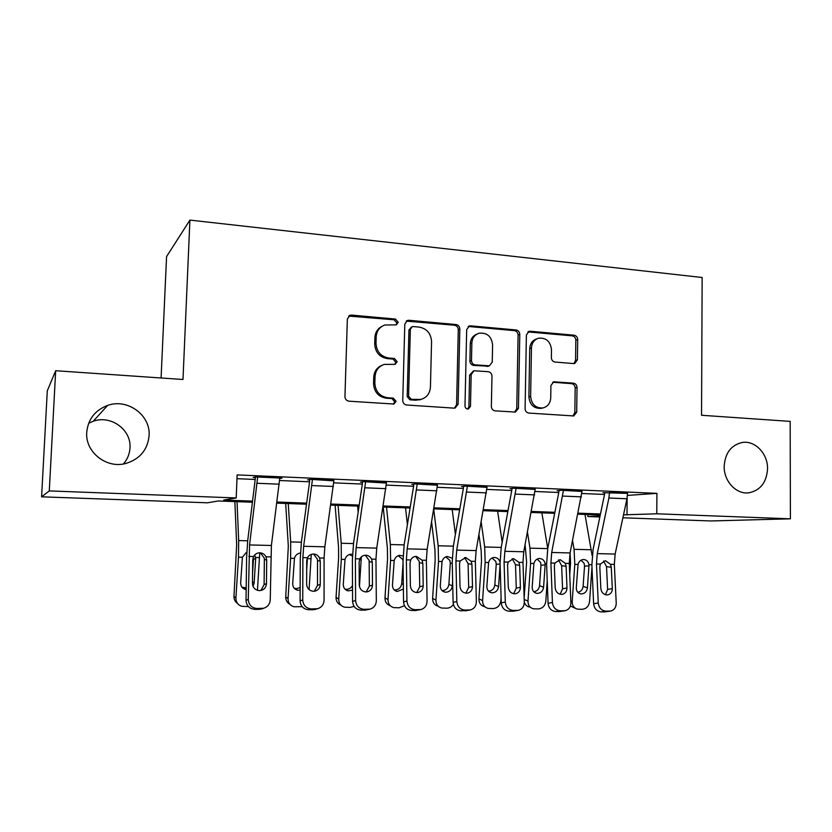<?xml version="1.0" encoding="UTF-8"?>
<svg xmlns="http://www.w3.org/2000/svg" width="832" height="832" viewBox="0 0 832 832"><rect width="100%" height="100%" fill="white"/><g stroke="black" fill="none" stroke-linecap="round" stroke-linejoin="round"><path stroke-width="1.25" d="M398.237 322.275L395.47 319.062L351.676 315.099L350.033 315.286L347.36 318.999L344.947 396.573C345.114 399.225 346.476 400.764 349.014 401.19L393.931 404.04L396.084 401.305L393.297 398.122L387.65 397.738C379.683 396.365 375.409 391.487 374.847 383.094L375.034 376.667C375.544 370.417 378.633 366.319 384.301 364.395L395.148 364.333L397.166 361.67L394.389 358.467L388.762 358.02C380.817 356.564 376.563 351.666 375.991 343.325L376.178 336.929C376.646 330.98 379.527 327.007 384.842 325.01L396.354 324.865L398.237 322.275M396.053 324.938L396.885 322.982L394.129 319.79L348.681 316.087M393.463 404.113L394.722 401.762L391.945 398.59L386.318 398.206L387.65 397.738M394.774 364.406L395.803 362.263L393.037 359.07L387.431 358.623L388.762 358.02M724.173 466.398C723.798 481.218 736.247 494.52 748.717 492.835C760.365 490.495 766.646 482.456 767.551 468.718C767.884 453.71 755.061 440.274 742.3 442.468C731.13 445.047 725.088 453.024 724.173 466.398M86.726 432.37C85.103 451.994 106.288 468.801 125.58 463.538C139.766 459.254 147.607 449.977 149.094 435.698C150.769 415.262 127.598 398.122 107.63 405.413C95.046 410.218 88.078 419.203 86.726 432.37M123.427 463.965C127.452 459.306 129.636 453.939 129.99 447.886C131.487 429.801 110.926 414.731 93.236 421.252L88.681 423.238M573.685 363.574L574.694 363.501L577.408 359.85L577.689 339.55C577.502 337.095 576.295 335.65 574.08 335.202L530.244 331.24L529.038 331.344L526.396 334.974L525.096 408.71C525.283 411.216 526.531 412.672 528.819 413.078L573.778 415.948L576.69 412.183L577.034 387.473C576.846 385.008 575.64 383.573 573.404 383.157L553.738 381.805L550.919 385.528L550.732 397.862C550.326 403.27 547.726 406.63 542.922 407.95C535.631 408.252 531.534 404.404 530.629 396.427L531.461 347.963C531.814 342.919 534.186 339.664 538.574 338.218C546.146 337.574 550.451 341.401 551.491 349.679L551.366 357.677C551.554 360.162 552.77 361.618 555.017 362.045L573.685 363.574M252.408 502.226L218.286 500.978L207.47 502.798L41.6 496.818L47.289 390.842L55.671 370.718L182.988 379.496L189.914 220.095L702.146 277.503L701.542 415.272L790.171 421.387L790.4 518.825L710.788 520.957L622.887 517.785M55.671 370.718L49.286 490.911L236.215 497.952L223.714 500.063L252.543 501.124M627.453 495.414L656.916 493.355L237.12 474.895L236.215 497.952M656.916 493.355L656.76 513.791L790.4 518.825M459.826 329.035C459.638 326.498 458.37 325 455.988 324.532L408.959 320.278L407.472 320.434L404.799 324.126L402.75 400.473C402.927 403.073 404.248 404.581 406.713 405.007L454.064 408.138L455.094 408.065L458.12 404.196L459.826 329.035L458.286 329.722C458.11 327.184 456.841 325.686 454.47 325.229L406.224 321.11M470.673 325.853L516.069 329.961C518.357 330.418 519.594 331.885 519.782 334.381L518.44 408.262L515.466 412.079L495.144 410.852C492.804 410.446 491.546 408.97 491.358 406.432L491.972 376.137C491.785 373.61 490.526 372.133 488.186 371.696L474.022 370.781L471.172 374.556L470.486 406.286L468.374 408.99C466.357 409.094 465.234 408.075 464.984 405.922L466.679 329.649L469.342 325.988L470.673 325.853L469.113 326.55L514.374 330.626L516.069 329.961M236.974 478.681L255.195 479.461M279.635 480.511L309.566 481.801M333.788 482.841L362.336 484.068M386.329 485.098L413.587 486.262M437.351 487.292L463.362 488.405M486.918 489.414L511.742 490.485M535.08 491.483L558.782 492.502M581.911 493.49L604.531 494.468M279.75 478.566L281.975 478.098L255.424 476.944L253.146 477.474L255.351 477.578L255.216 479.336L247.718 540.582L246.594 557.69L246.022 600.361L248.269 599.446C248.737 604.906 251.638 607.922 256.994 608.504L263.713 608.244C267.769 606.861 269.953 604.001 270.254 599.674L271.398 545.48L279.77 478.005L257.66 477.038L249.579 544.939L248.269 599.446M333.902 480.823L310.294 479.336L307.59 479.846L309.733 479.939L309.587 481.676L301.402 541.986L300.269 558.834L300.092 600.881L302.734 599.997C303.243 605.363 306.093 608.338 311.282 608.92L317.647 608.702C321.662 607.381 323.804 604.552 324.074 600.205L324.074 558.074L324.844 546.811L333.913 480.366L312.458 479.43L303.659 546.291L302.89 557.617L302.734 599.997M386.443 483.049L363.532 481.655L360.422 482.144L362.513 482.227L362.357 483.943L353.527 543.348L352.383 559.957L352.581 601.401L355.607 600.527C356.138 605.821 358.935 608.754 363.979 609.315L370.022 609.128C373.984 607.88 376.085 605.082 376.324 600.735L375.96 559.208L376.74 548.111L386.464 482.664L365.633 481.749L356.158 547.602L355.389 558.761L355.607 600.527M437.466 485.222L415.21 483.912L411.736 484.37L413.754 484.463L413.608 486.148L404.175 544.669L403.021 561.038L403.562 601.89L406.942 601.037C407.514 606.258 410.249 609.149 415.158 609.7L420.898 609.544C424.809 608.348 426.868 605.582 427.066 601.245L426.369 560.3L427.149 549.37L437.476 484.89L417.248 484.006L407.16 548.87L406.38 559.874L406.942 601.037M487.032 487.344L465.41 486.106L461.583 486.533L463.549 486.626L463.382 488.28L453.388 545.948L452.223 562.099L453.097 602.378L456.82 601.536C457.413 606.684 460.096 609.523 464.87 610.074L470.35 609.95C474.198 608.806 476.206 606.06 476.372 601.734L475.342 561.371L476.133 550.586L487.042 487.053L467.386 486.19L456.706 550.108L455.926 560.945L456.82 601.536M535.194 489.414L514.176 488.238L510.026 488.644L511.93 488.727L511.774 490.36L501.238 547.206L500.074 563.118L501.249 602.846L505.294 602.025C505.908 607.09 508.539 609.898 513.188 610.438L518.43 610.334C522.205 609.232 524.16 606.528 524.295 602.212L522.964 562.411L523.754 551.782L535.205 489.154L516.1 488.322L504.868 551.304L504.078 561.995L505.294 602.025M582.015 491.431L561.579 490.298L557.118 490.693L558.969 490.766L558.802 492.388L547.778 548.423L546.603 564.117L548.07 603.304L552.417 602.493C553.062 607.495 555.641 610.262 560.165 610.802L565.178 610.698C568.89 609.648 570.804 606.975 570.898 602.68L569.275 563.42L570.076 552.937L570.565 563.004L569.743 574.704M627.557 493.386L602.919 492.679L604.729 492.762L604.562 494.354L593.06 549.598L591.885 565.084L593.622 603.751L598.25 602.95C598.915 607.89 601.453 610.615 605.852 611.146L610.667 611.062C614.307 610.043 616.169 607.402 616.231 603.138L614.338 564.398L615.139 554.06L626.954 498.763L627.557 493.178L609.492 492.388L608.899 498.014L597.262 553.613L596.461 564.013L598.25 602.95M189.914 220.095L166.566 256.578L161.086 377.988M41.6 496.818L49.286 490.911M599.851 516.953L587.798 516.516L600.049 516.038M587.818 514.53L587.798 516.516M600.267 514.977L577.928 514.166M554.684 513.313L531.263 512.45M507.832 511.597L483.278 510.692M459.649 509.829L433.909 508.882M410.082 508.009L383.084 507.021M359.06 506.137L330.751 505.097M306.53 504.213L276.848 503.121M623.522 514.842L656.76 513.791M276.983 502.029L306.675 503.131M330.907 504.026L359.216 505.066M383.25 505.96L410.249 506.958M434.086 507.842L459.836 508.789M483.465 509.662L508.03 510.567M531.461 511.441L554.882 512.304M578.126 513.167L600.475 513.989M627.151 497.744L626.985 514.966M382.127 326.258C377.655 328.546 375.232 332.332 374.889 337.605L376.178 336.929M387.431 358.623C379.506 357.178 375.263 352.29 374.702 343.98L374.889 337.605M381.971 365.31C376.906 367.474 374.161 371.446 373.734 377.208L375.034 376.667M386.318 398.206C378.373 396.843 374.119 391.976 373.547 383.625L373.734 377.208M454.522 408.138L456.581 404.643L458.286 329.722M413.244 326.57L412.225 326.674L410.342 329.264L408.574 396.167L411.341 399.339L420.784 399.454C426.691 397.675 429.905 393.557 430.435 387.088L431.558 341.63C430.997 333.434 426.837 328.588 419.078 327.08L413.244 326.57M411.466 327.049L408.949 329.961L410.342 329.264M421.044 399.391L415.792 400.202L409.937 399.807L407.181 396.646L408.949 329.961M514.727 412.142L516.745 408.678L518.086 335.036C517.899 332.55 516.672 331.084 514.374 330.626M473.408 370.999L469.602 375.086L468.915 406.723L470.486 406.286M467.688 409.032L468.915 406.723M492.596 344.843C491.504 336.305 486.99 332.426 479.055 333.237C474.625 334.766 472.222 338.042 471.858 343.075L471.484 360.402C471.661 362.95 472.94 364.437 475.29 364.874L489.445 365.81L492.253 362.076L492.596 344.843M477.194 333.986C472.94 335.587 470.631 338.822 470.288 343.71L471.858 343.075M488.415 366.163L473.71 365.435C471.359 364.998 470.09 363.522 469.914 360.984L470.288 343.71M469.113 326.55L468.156 326.581M537.014 338.79L536.827 338.853C532.449 340.298 530.088 343.543 529.734 348.577L531.461 347.963M541.809 408.221L541.154 408.366C533.884 408.668 529.797 404.841 528.892 396.885L529.734 348.577M572.894 415.99L574.839 412.578L575.172 387.951C574.985 385.497 573.789 384.062 571.563 383.646L552.698 382.231M573.934 363.584L575.557 360.412L575.838 340.174C575.65 337.73 574.454 336.284 572.239 335.847L527.894 331.906M234.863 501.582L236.662 544.71L233.969 596.242L235.903 598.031C235.924 602.274 237.921 605.03 241.883 606.32L248.425 606.59M237.026 501.665L238.68 540.571L238.482 557.149L235.903 598.031M259.75 552.802L257.442 590.314M246.168 589.638L245.617 589.534C242.341 588.546 240.698 586.321 240.666 582.847L242.403 557.232L246.376 552.396M254.727 554.913L255.674 558.792L253.469 559.166L252.564 573.529M252.46 581.693L254.134 583.045L255.674 558.792M254.134 583.045L253.042 586.373M237.474 603.398C235.05 601.682 233.875 599.3 233.969 596.242M241.966 587.205L246.189 587.881M253.469 559.166L253.282 557.097M255.372 476.954L255.351 477.578M260.926 590.47L264.098 584.626L264.358 559.385L264.254 558.064L260.406 552.843M256.994 608.504L254.675 609.336L259.054 609.367L261.394 608.546M254.675 609.336C249.371 608.764 246.49 605.769 246.022 600.361M262.569 608.65L259.054 609.367M265.959 556.806L266.698 560.102L266.469 583.596C266.24 586.966 264.555 589.212 261.414 590.346L259.386 590.626C255.133 590.138 252.814 587.725 252.439 583.388L252.73 559.811L253.542 556.535C254.935 554.133 257.015 552.885 259.782 552.802L259.875 552.812C262.631 552.978 264.659 554.31 265.959 556.806L270.639 556.91M285.678 503.443L288.319 546L285.73 596.804L288.049 598.572C288.07 602.815 290.046 605.55 293.977 606.767L302.172 606.684M288.246 503.537L290.68 541.923L290.628 558.272L288.049 598.572M311.282 554.403L309.088 589.607M300.134 590.242L297.596 590.221C294.362 589.274 292.729 587.07 292.708 583.596L294.445 558.355C295.266 555.495 297.076 553.748 299.863 553.093M311.074 558.709L307.299 558.626L306.779 559.967M306.686 569.899L307.33 559.894M289.942 604.334C287.061 602.732 285.657 600.215 285.73 596.804M294.216 588.224L296.431 588.65L300.144 587.569M335.109 505.253L338.551 547.248L338.614 557.918L336.045 597.345L338.728 599.092C338.749 603.335 340.704 606.039 344.594 607.204L350.147 607.422L354.11 606.393M338.062 505.367L341.214 543.244L341.318 559.364L338.728 599.092M357.614 506.085L358.166 512.169M361.348 556.868L359.445 586.498M352.529 590.127L348.109 590.876C344.916 589.982 343.314 587.798 343.283 584.334L345.02 559.447C345.842 556.587 347.62 554.861 350.366 554.247L351.51 554.164M340.839 605.093C337.594 603.647 336.003 601.058 336.045 597.345M344.926 589.087L346.476 589.316C349.149 589.222 351.166 587.954 352.508 585.489M352.435 555.984L349.502 554.642M383.209 507.021L387.4 548.465L387.546 559L384.977 597.875L388.003 599.612C388.024 603.834 389.948 606.507 393.796 607.63L399.09 607.807L404.456 605.717M386.526 507.146L390.354 544.523L390.593 560.425L388.003 599.612M405.548 507.842L407.399 524.659M403.385 589.046L397.218 591.51C394.077 590.647 392.486 588.494 392.465 585.052L394.202 560.498C395.013 557.658 396.76 555.942 399.464 555.36L403.083 555.953M390.239 605.717C386.714 604.458 384.966 601.838 384.977 597.875M394.16 589.857L395.138 589.95C398.882 589.618 401.076 587.506 401.7 583.617L403.322 584.449M403.042 563.306L401.7 583.617M403.01 560.612L402.636 559.322L398.31 555.786M314.288 591.25L317.491 585.374L317.522 560.508L317.408 559.208L313.612 554.039C316.274 554.206 318.25 555.516 319.54 557.981L320.278 561.215L320.268 584.366C320.06 587.756 318.396 589.992 315.276 591.063L313.456 591.292C309.317 590.814 307.05 588.442 306.644 584.168L306.717 560.934L307.476 557.71C308.818 555.339 310.835 554.112 313.529 554.029L313.612 554.039M311.282 608.92L308.568 609.731L312.811 609.762L315.557 608.951M308.568 609.731C303.41 609.159 300.591 606.216 300.092 600.881M315.494 609.336L312.811 609.762M366.205 591.947L369.346 586.113L369.158 561.6L369.034 560.31L365.352 555.235M363.979 609.315L360.89 610.116L365.009 610.147L368.129 609.346M360.89 610.116C355.878 609.554 353.101 606.653 352.581 601.401M370.022 609.128L365.009 610.147M371.55 559.114L372.299 562.307L372.486 585.125C372.31 588.515 370.677 590.73 367.588 591.75L365.934 591.947C361.92 591.479 359.694 589.139 359.268 584.927L359.133 562.026L359.84 558.854C361.13 556.514 363.074 555.298 365.706 555.225L365.778 555.225C368.368 555.391 370.292 556.691 371.55 559.114L375.96 559.208M416.718 592.582L419.713 586.82L419.328 562.65L419.203 561.382L415.667 556.421M415.158 609.7L411.705 610.49L415.709 610.522L419.182 609.731M411.705 610.49C406.827 609.939 404.113 607.069 403.562 601.89M420.898 609.544L415.709 610.522M422.084 560.206L422.833 563.358L423.207 585.853C423.062 589.254 421.46 591.438 418.402 592.415L416.905 592.582C412.994 592.124 410.81 589.815 410.363 585.666L410.041 563.098L410.706 559.967C411.934 557.648 413.826 556.462 416.385 556.39L422.084 560.206L426.369 560.3M431.652 522.371L434.928 549.65L435.167 560.04L432.588 598.395L435.937 600.101C435.958 604.323 437.85 606.965 441.646 608.036L446.711 608.192C449.478 608.119 451.703 606.871 453.378 604.438M433.784 509.642L438.162 545.771L438.537 561.454L435.937 600.101M452.202 509.548L455.395 534.383M442 590.543L442.489 590.574C446.139 590.242 448.271 588.151 448.885 584.324L452.348 585.926C451.724 589.784 449.582 591.885 445.91 592.218L444.974 592.134C441.886 591.302 440.326 589.17 440.305 585.749L442.042 561.527C442.832 558.698 444.558 557.003 447.21 556.452L452.223 558.22M452.348 585.926L452.639 581.506M438.235 606.258C434.481 605.186 432.598 602.566 432.588 598.395M452.244 563.139L450.299 563.316L448.885 584.324M450.299 563.316L449.842 560.362L445.775 556.899M465.847 593.164L468.676 587.517L468.094 563.68L464.599 557.586M464.87 610.074L461.084 610.854L468.78 610.106M461.084 610.854C456.342 610.303 453.679 607.485 453.097 602.378M470.35 609.95L464.974 610.875M471.182 561.278L471.942 564.387L472.493 586.56C472.368 589.95 470.798 592.114 467.792 593.06L466.419 593.206C462.623 592.748 460.481 590.47 460.013 586.383L459.503 564.127L460.127 561.038L465.691 557.513L471.182 561.278L475.342 561.371M478.972 534.758L481.177 550.805L481.499 561.059L478.93 598.894L482.581 600.59C482.591 604.781 484.463 607.391 488.186 608.421L493.054 608.566C497.515 608.13 500.126 605.53 500.885 600.777L501.093 597.771M481.218 522.184L484.682 546.978L485.181 562.463L482.581 600.59M497.63 511.222L502.164 542.183M488.519 591.178L488.582 591.178C492.128 590.845 494.208 588.796 494.822 585.01L498.576 586.591C497.962 590.398 495.872 592.478 492.294 592.81L491.442 592.727C488.405 591.937 486.876 589.826 486.855 586.425L488.592 562.536C489.372 559.718 491.067 558.043 493.667 557.513L494.541 557.461C497.182 557.669 498.971 559.094 499.897 561.725M498.576 586.591L500.105 564.283M484.505 606.674C480.802 605.654 478.941 603.065 478.93 598.894M500.094 563.982L496.236 564.283L494.822 585.01M496.236 564.283L495.789 561.371L492.045 558.012M513.635 593.715L516.266 588.182L515.518 564.678L512.2 558.74M513.188 610.438L509.08 611.198L512.866 611.229L516.994 610.47M509.08 611.198C504.473 610.667 501.852 607.88 501.249 602.846M518.43 610.334L512.866 611.229M518.918 562.318L519.678 565.386L520.406 587.257C520.302 590.637 518.773 592.779 515.809 593.674L514.561 593.809C510.858 593.351 508.758 591.115 508.269 587.08L507.582 565.136L508.165 562.089L513.562 558.605L518.918 562.318L522.964 562.411M525.106 544.731L526.625 562.047L524.15 597.834M527.478 532.303L529.974 548.163L530.587 563.441L527.987 601.058C527.998 605.228 529.828 607.807 533.499 608.795L538.169 608.93C542.506 608.494 545.064 605.935 545.813 601.245L547.227 580.819M541.871 512.845L547.747 548.59M543.587 587.246C542.984 591.001 540.946 593.05 537.462 593.382L536.671 593.31C533.686 592.54 532.189 590.47 532.178 587.08L533.905 563.514C534.674 560.706 536.338 559.052 538.886 558.542L539.687 558.501C542.703 558.813 544.513 560.57 545.116 563.753L545.137 564.928L540.966 565.23L539.542 585.686L543.587 587.246L545.137 564.928M529.526 607.079C526.874 606.486 525.138 604.802 524.295 602.035M533.78 591.77C537.077 591.282 539.001 589.254 539.542 585.686M540.966 565.23L540.54 562.349L537.129 559.114M551.699 552.479L563.451 490.381L582.026 491.192L570.076 552.937L551.699 552.479L550.909 563.014L552.417 602.493M560.134 594.235L562.567 588.838L561.642 565.656L558.511 559.874M560.165 610.802L555.766 611.541L559.437 611.572L563.857 610.823M555.766 611.541C551.273 611.01 548.704 608.265 548.07 603.304M564.824 610.761L559.437 611.572M565.334 563.337L566.114 566.353L566.987 587.933C566.914 591.292 565.427 593.414 562.515 594.277L561.361 594.391C557.762 593.944 555.703 591.739 555.183 587.756L554.351 566.114L554.882 563.108L560.113 559.666L565.334 563.337L569.275 563.42M572.562 540.654L574.07 549.307L574.798 564.387L572.198 601.515C572.208 605.665 574.007 608.213 577.606 609.17L582.098 609.284C586.331 608.858 588.817 606.33 589.566 601.692L591.978 567.299M584.979 514.426L592.134 555.651M587.423 587.881C586.82 591.594 584.834 593.611 581.443 593.944L580.715 593.882C577.782 593.133 576.316 591.084 576.306 587.725L578.032 564.46C578.791 561.673 580.424 560.04 582.92 559.551L583.658 559.52C586.602 559.822 588.37 561.548 588.952 564.699L588.962 565.854L584.532 566.145L583.118 586.331L587.423 587.881L588.962 565.854M575.234 608.213L570.388 606.039M577.824 592.311C580.871 591.677 582.629 589.69 583.118 586.331M584.532 566.145L584.116 563.306L581.038 560.196M605.394 594.724L607.61 589.482L606.528 566.602L603.585 560.997M605.852 611.146L601.172 611.874L604.75 611.905L609.45 611.166M601.172 611.874C596.804 611.354 594.287 608.65 593.622 603.751M610.272 611.125L604.75 611.905M610.501 564.314L611.281 567.299L612.31 588.578C612.258 591.937 610.802 594.027 607.953 594.859L606.882 594.953C603.377 594.516 601.359 592.342 600.829 588.422L599.83 567.06L600.33 564.096L605.405 560.706L610.501 564.314L614.338 564.398M394.129 319.79L395.47 319.062M391.945 398.59L393.297 398.122M393.037 359.07L394.389 358.467M374.702 343.98L375.991 343.325M373.547 383.625L374.847 383.094M350.459 315.848L351.676 315.099M456.581 404.643L458.12 404.196M407.566 320.996L408.959 320.278M454.47 325.229L455.988 324.532M407.181 396.646L408.574 396.167M409.937 399.807L411.341 399.339M415.792 400.202L417.206 399.745M518.086 335.036L519.782 334.381M516.745 408.678L518.44 408.262M469.602 375.086L471.172 374.556M469.914 360.984L471.484 360.402M473.71 365.435L475.29 364.874M486.689 366.465L488.301 365.903M528.892 396.885L530.629 396.427M552.916 382.231L554.715 381.732M571.563 383.646L573.404 383.157M575.172 387.951L577.034 387.473M574.839 412.578L576.69 412.183M528.518 331.906L530.244 331.24M572.239 335.847L574.08 335.202M575.838 340.174L577.689 339.55M575.557 360.412L577.408 359.85M259.522 557.606L255.632 557.513M247.686 540.8L238.68 540.571M242.403 557.232L238.482 557.149M248.82 556.431L253.542 556.535M249.579 544.939L271.398 545.48M257.161 483.267L279.271 484.193M264.098 584.626L266.469 583.596M266.698 560.102L264.358 559.385M301.371 542.204L290.68 541.923M294.445 558.355L290.628 558.272M361.192 559.79L359.476 559.759M353.496 543.566L341.214 543.244M345.02 559.447L341.318 559.364M404.134 544.887L390.354 544.523M394.202 560.498L390.593 560.425M319.54 557.981L324.074 558.074M302.89 557.617L307.476 557.71M303.659 546.291L324.844 546.811M311.948 485.566L333.393 486.46M317.491 585.374L320.268 584.366M320.278 561.215L317.522 560.508M355.389 558.761L359.84 558.854M356.158 547.602L376.74 548.111M365.102 487.791L385.923 488.665M369.346 586.113L372.486 585.125M372.299 562.307L369.158 561.6M406.38 559.874L410.706 559.967M407.16 548.87L427.149 549.37M416.707 489.954L436.925 490.797M419.713 586.82L423.207 585.853M422.833 563.358L419.328 562.65M453.346 546.166L438.162 545.771M442.042 561.527L438.537 561.454M455.926 560.945L460.127 561.038M456.706 550.108L476.133 550.586M466.825 492.055L486.47 492.877M468.676 587.517L472.493 586.56M471.942 564.387L468.094 563.68M501.197 547.414L484.682 546.978M488.592 562.536L485.181 562.463M504.078 561.995L508.165 562.089M504.868 551.304L523.754 551.782M515.528 494.094L534.622 494.894M516.266 588.182L520.406 587.257M519.678 565.386L515.518 564.678M524.202 599.456L527.987 601.058M546.593 563.784L545.116 563.753M547.737 548.621L529.974 548.163M533.905 563.514L530.587 563.441M550.909 563.014L554.882 563.108M562.869 496.08L581.433 496.86M562.567 588.838L566.987 587.933M566.114 566.353L561.642 565.656M570.835 600.985L572.198 601.515M591.864 564.762L588.952 564.699M591.396 549.765L574.07 549.307M578.032 564.46L574.798 564.387M596.461 564.013L600.33 564.096M597.262 553.613L615.139 554.06M608.899 498.014L626.954 498.763M607.61 589.482L612.31 588.578M611.281 567.299L606.528 566.602M747.23 492.929L748.717 492.835M93.236 421.252L107.63 405.413M348.816 316.046L350.033 315.286M406.338 321.027L407.472 320.434M419.349 399.922L420.784 399.454M487.822 366.371L489.445 365.81M468.478 326.362L469.342 325.988M541.154 408.366L542.922 407.95M528.393 331.594L529.038 331.344M245.617 589.534L243.61 587.818M261.352 609.076L263.713 608.244M297.596 590.221L295.214 588.515M348.109 590.876L345.363 589.191M397.218 591.51L394.181 589.878M314.881 609.513L317.647 608.702M444.974 592.134L442.322 590.855M491.442 592.727L489.122 591.708M536.671 593.31L534.622 592.488M580.715 593.882L578.895 593.195"/></g></svg>

